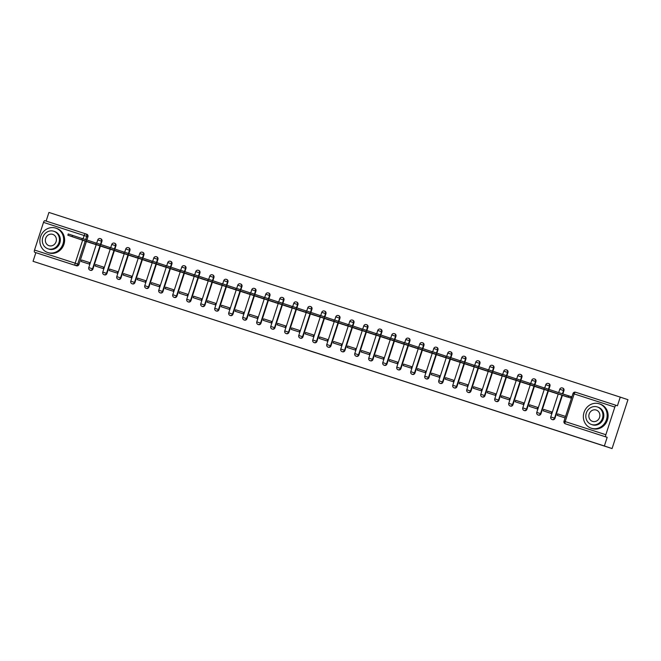 <?xml version="1.0" encoding="UTF-8"?>
<svg xmlns="http://www.w3.org/2000/svg" width="661" height="661" viewBox="0 0 661 661"><rect width="100%" height="100%" fill="white"/><g stroke="black" fill="none" stroke-linecap="round" stroke-linejoin="round"><path stroke-width="0.99" d="M344.769 362.195L355.593 365.698L344.769 362.195M100.885 244.512L101.934 241.29A2.057 1.884 -71.5 0 0 100.769 238.753M114.89 249.032L115.931 245.818A2.057 1.884 -71.5 0 0 114.774 243.281M128.887 253.56L129.936 250.345A2.057 1.884 -71.5 0 0 128.771 247.809M142.892 258.087L143.933 254.865A2.057 1.884 -71.5 0 0 142.793 252.337A2.057 1.884 -71.5 0 0 142.776 252.337L142.363 252.196A2.057 1.884 108.5 0 1 143.511 254.725L142.462 257.947M156.888 262.615L157.929 259.393A2.057 1.884 -71.5 0 0 156.773 256.856M170.885 267.135L171.934 263.921A2.057 1.884 -71.5 0 0 170.786 261.392A2.057 1.884 -71.5 0 0 170.778 261.384L170.364 261.252A2.057 1.884 108.5 0 1 171.505 263.78L170.464 266.994M184.89 271.663L185.931 268.449A2.057 1.884 -71.5 0 0 184.791 265.912A2.057 1.884 -71.5 0 0 184.774 265.912L184.361 265.772A2.057 1.884 108.5 0 1 185.51 268.3L184.46 271.522M198.887 276.191L199.936 272.968A2.057 1.884 -71.5 0 0 198.787 270.44A2.057 1.884 -71.5 0 0 198.771 270.44M212.892 280.71L213.933 277.496A2.057 1.884 -71.5 0 0 212.776 274.959M226.888 285.238L227.938 282.024A2.057 1.884 -71.5 0 0 226.773 279.487M240.893 289.766L241.934 286.552A2.057 1.884 -71.5 0 0 240.794 284.015A2.057 1.884 -71.5 0 0 240.778 284.015M254.89 294.294L255.939 291.071A2.057 1.884 -71.5 0 0 254.774 288.535L254.369 288.403A2.057 1.884 108.5 0 1 255.51 290.931L254.46 294.145M268.887 298.813L269.936 295.599A2.057 1.884 -71.5 0 0 268.787 293.071A2.057 1.884 -71.5 0 0 268.779 293.063L268.366 292.93A2.057 1.884 108.5 0 1 269.506 295.459L268.465 298.673M282.891 303.341L283.933 300.127A2.057 1.884 -71.5 0 0 282.776 297.59M296.888 307.869L297.937 304.647A2.057 1.884 -71.5 0 0 296.789 302.118A2.057 1.884 -71.5 0 0 296.772 302.118L296.368 301.978A2.057 1.884 108.5 0 1 297.508 304.506L296.467 307.729M310.893 312.397L311.934 309.174A2.057 1.884 -71.5 0 0 310.777 306.638M324.89 316.916L325.939 313.702A2.057 1.884 -71.5 0 0 324.774 311.166M338.895 321.444L339.936 318.23A2.057 1.884 -71.5 0 0 338.796 315.694A2.057 1.884 -71.5 0 0 338.779 315.694M352.891 325.972L353.941 322.75A2.057 1.884 -71.5 0 0 352.792 320.221A2.057 1.884 -71.5 0 0 352.776 320.221M366.888 330.492L367.937 327.278A2.057 1.884 -71.5 0 0 366.789 324.749A2.057 1.884 -71.5 0 0 366.781 324.741L366.368 324.609A2.057 1.884 108.5 0 1 367.508 327.137L366.467 330.351M380.893 335.02L381.934 331.805A2.057 1.884 -71.5 0 0 380.777 329.269L380.364 329.128A2.057 1.884 108.5 0 1 380.364 329.128A2.057 1.884 108.5 0 1 381.513 331.665L380.463 334.879M394.89 339.547L395.939 336.325A2.057 1.884 -71.5 0 0 394.791 333.797A2.057 1.884 -71.5 0 0 394.774 333.797L394.369 333.656A2.057 1.884 108.5 0 1 395.509 336.185L394.468 339.407M408.895 344.075L409.936 340.853A2.057 1.884 -71.5 0 0 408.779 338.316L408.366 338.184A2.057 1.884 108.5 0 1 409.514 340.712L408.465 343.927M422.891 348.595L423.941 345.381A2.057 1.884 -71.5 0 0 422.776 342.844L422.371 342.712A2.057 1.884 108.5 0 1 423.511 345.24L422.47 348.454M436.896 353.123L437.937 349.909A2.057 1.884 -71.5 0 0 436.797 347.372A2.057 1.884 -71.5 0 0 436.781 347.372L436.367 347.232A2.057 1.884 108.5 0 1 437.516 349.76L436.467 352.982M450.893 357.651L451.942 354.428A2.057 1.884 -71.5 0 0 450.794 351.9A2.057 1.884 -71.5 0 0 450.777 351.9M464.89 362.178L465.939 358.956A2.057 1.884 -71.5 0 0 464.79 356.428A2.057 1.884 -71.5 0 0 464.782 356.419M478.895 366.698L479.936 363.484A2.057 1.884 -71.5 0 0 478.779 360.947M492.891 371.226L493.941 368.012A2.057 1.884 -71.5 0 0 492.792 365.475A2.057 1.884 -71.5 0 0 492.776 365.475L492.371 365.335A2.057 1.884 108.5 0 1 492.371 365.335A2.057 1.884 108.5 0 1 493.511 367.863L492.47 371.085M506.896 375.754L507.937 372.531A2.057 1.884 -71.5 0 0 506.78 369.995L506.367 369.863A2.057 1.884 108.5 0 1 507.516 372.391L506.466 375.605M520.893 380.273L521.942 377.059A2.057 1.884 -71.5 0 0 520.777 374.523L520.372 374.39A2.057 1.884 108.5 0 1 521.512 376.919L520.471 380.133M534.898 384.801L535.939 381.587A2.057 1.884 -71.5 0 0 534.782 379.05L534.369 378.91A2.057 1.884 108.5 0 1 535.517 381.447L534.468 384.661M548.894 389.329L549.944 386.107A2.057 1.884 -71.5 0 0 548.795 383.578A2.057 1.884 -71.5 0 0 548.779 383.578L548.374 383.438A2.057 1.884 108.5 0 1 549.514 385.966L548.465 389.189M562.85 393.989L563.94 390.634A2.057 1.884 -71.5 0 0 562.784 388.098L562.371 387.966A2.057 1.884 108.5 0 1 563.511 390.494L562.428 393.849M302.251 348.43L315.908 352.867L302.251 348.43M614.829 407.06L605.84 434.723L565.18 421.586L574.169 393.923L572.988 393.543A2.057 2.057 0 0 1 575.574 392.229A2.057 0.818 -72.1 0 1 575.582 392.229L616.234 405.367A2.057 0.818 107.9 0 0 614.829 407.06L574.169 393.923A2.057 0.818 -72.1 0 1 575.574 392.229L617.432 405.771L620.249 397.121L627.95 399.69L612.069 448.563L33.05 261.31L604.369 445.985L607.178 437.334L565.32 423.792A2.057 1.884 108.5 0 1 565.304 423.792L566.527 424.197A2.057 1.884 108.5 0 1 566.51 424.188A2.057 1.884 108.5 0 1 566.494 424.188M612.069 448.563L604.369 445.985M331.07 357.766L343.307 361.724L331.095 357.7M329.029 357.114L310.455 351.032L329.029 357.114M33.05 261.31L35.859 252.659L34.661 252.262A2.057 0.818 -72.1 0 1 34.521 250.048L43.51 222.385A2.057 0.818 -72.1 0 1 44.915 220.691L85.566 233.829A2.057 1.884 108.5 0 1 85.591 233.837L86.773 234.234A2.057 1.884 108.5 0 1 86.789 234.234A2.057 1.884 108.5 0 1 87.93 236.77L86.888 239.984M86.417 241.43L78.948 264.425L77.742 264.028A2.057 1.884 108.5 0 1 75.313 265.4L34.661 252.262M620.249 397.121L48.931 212.437L46.121 221.08M44.915 220.691L85.566 233.829A2.057 0.818 -72.1 0 1 85.575 233.829A2.057 0.818 -72.1 0 0 84.162 235.531L43.51 222.385M605.84 434.723A2.057 0.818 107.9 0 0 605.98 436.938M571.905 396.881L564.023 394.336L571.881 396.955L571.211 396.757L570.798 398.029L543.846 389.089L567.287 397.013M563.585 395.708L567.312 396.939M565.552 416.43L557.677 413.885L565.543 416.455M557.677 413.885L557.198 415.348L565.081 417.901M543.673 409.357L543.202 410.828L551.274 413.439L551.753 411.968L543.673 409.357L551.745 411.993M549.58 391.18L557.686 393.716M529.676 404.829L529.197 406.3L537.277 408.911L537.748 407.44L529.676 404.829L537.748 407.465M535.584 386.652L543.681 389.189M515.671 400.31L515.2 401.772L523.272 404.383L523.752 402.921L515.671 400.31L523.743 402.946M521.579 382.124L529.684 384.661M501.674 395.782L501.195 397.244L509.276 399.855L509.755 398.393L501.674 395.782L509.747 398.418M507.582 377.605L515.679 380.141M487.678 391.254L487.198 392.725L495.279 395.336L495.75 393.865L487.678 391.254L495.742 393.89M493.585 373.077L501.682 375.613M473.673 386.735L473.202 388.197L481.274 390.808L481.753 389.346L473.673 386.735L481.745 389.362M479.58 368.549L487.686 371.085M459.676 382.207L459.197 383.669L467.277 386.28L467.748 384.818L459.676 382.207L467.74 384.842M465.584 364.029L473.681 366.558M445.671 377.679L445.2 379.15L453.272 381.761L453.752 380.29L445.671 377.679L453.743 380.315M451.579 359.501L459.684 362.038M431.674 373.151L431.195 374.622L439.276 377.233L439.747 375.762L431.674 373.151L439.747 375.787M437.582 354.974L445.679 357.51M417.669 368.631L417.198 370.094L425.271 372.705L425.75 371.242L417.669 368.631L425.742 371.267M423.577 350.446L431.683 352.982M403.673 364.104L403.193 365.566L411.274 368.177L411.753 366.715L403.673 364.104L411.745 366.739M409.58 345.926L417.678 348.463M389.676 359.576L389.197 361.046L397.278 363.657L397.748 362.187L389.676 359.576L397.74 362.211M395.584 341.398L403.681 343.935M375.671 355.048L375.2 356.519L383.273 359.13L383.752 357.659L375.671 355.048L383.744 357.684M381.579 336.87L389.684 339.407M361.674 350.528L361.195 351.991L369.276 354.602L369.747 353.139L361.674 350.528L369.739 353.164M367.582 332.343L375.679 334.879M347.669 346L347.199 347.463L355.271 350.074L355.75 348.611L347.669 346L355.742 348.636M353.577 327.823L361.683 330.36M333.673 341.473L333.194 342.943L341.274 345.554L341.745 344.084L333.673 341.473L341.745 344.108M339.58 323.295L347.678 325.832M319.668 336.953L319.197 338.415L327.269 341.026L327.749 339.564L319.668 336.953L327.74 339.58M325.576 318.767L333.681 321.304M305.671 332.425L305.192 333.888L313.273 336.499L313.752 335.036L305.671 332.425L313.744 335.061M311.579 314.248L319.676 316.776M291.675 327.897L291.195 329.368L299.276 331.979L299.747 330.508L291.675 327.897L299.739 330.533M297.582 309.72L305.679 312.256M277.67 323.369L277.199 324.84L285.271 327.451L285.75 325.98L277.67 323.369L285.742 326.005M283.577 305.192L291.683 307.729M263.673 318.85L263.194 320.312L271.274 322.923L271.745 321.461L263.673 318.85L271.737 321.486M269.581 300.664L277.678 303.201M249.668 314.322L249.197 315.784L257.269 318.395L257.749 316.933L249.668 314.322L257.74 316.958M255.576 296.145L263.681 298.681M235.671 309.794L235.192 311.265L243.273 313.876L243.744 312.405L235.671 309.794L243.735 312.43M241.579 291.617L249.676 294.153M221.666 305.266L221.195 306.737L229.268 309.348L229.747 307.877L221.666 305.266L229.739 307.902M227.574 287.089L235.68 289.625M207.67 300.747L207.19 302.209L215.271 304.82L215.75 303.358L207.67 300.747L215.742 303.382M213.577 282.561L221.675 285.098M193.673 296.219L193.194 297.681L201.275 300.292L201.745 298.83L193.673 296.219L201.737 298.855M199.581 278.041L207.678 280.578M179.668 291.691L179.197 293.162L187.27 295.773L187.749 294.302L179.668 291.691L187.741 294.327M185.576 273.514L193.681 276.05M165.671 287.171L165.192 288.634L173.273 291.245L173.744 289.782L165.671 287.171L173.736 289.799M171.579 268.986L179.676 271.522M151.666 282.644L151.195 284.106L159.268 286.717L159.747 285.255L151.666 282.644L159.739 285.279M157.574 264.466L165.68 266.994M137.67 278.116L137.191 279.586L145.271 282.197L145.742 280.727L137.67 278.116L145.734 280.751M143.577 259.938L151.675 262.475M123.665 273.588L123.194 275.059L131.266 277.67L131.746 276.199L123.665 273.588L131.737 276.224M129.573 255.41L137.678 257.947M109.668 269.068L109.189 270.531L117.27 273.142L117.749 271.679L109.668 269.068L117.741 271.704M115.576 250.883L123.673 253.419M95.671 264.54L95.192 266.003L103.265 268.614L103.744 267.151L95.671 264.54L103.736 267.176M101.579 246.363L109.676 248.9M81.667 260.013L81.196 261.483L89.268 264.094L89.747 262.624L81.667 260.013L89.739 262.648M87.574 241.835L95.68 244.372M100.414 245.95L92.945 268.953L92.523 268.812A2.057 1.884 108.5 0 1 90.07 270.175L90.499 270.324A2.057 1.884 -71.5 0 0 92.945 268.953M114.419 250.478L106.942 273.48L106.52 273.332A2.057 1.884 108.5 0 1 104.074 274.703L104.496 274.844A2.057 1.884 -71.5 0 0 106.942 273.48M128.416 255.006L120.946 278L120.517 277.86A2.057 1.884 108.5 0 1 118.071 279.231L118.501 279.372A2.057 1.884 -71.5 0 0 120.946 278M142.421 259.533L134.943 282.528L134.522 282.387A2.057 1.884 108.5 0 1 132.076 283.759L132.497 283.9A2.057 1.884 -71.5 0 0 134.943 282.528M156.417 264.053L148.948 287.056L148.518 286.915A2.057 1.884 108.5 0 1 146.073 288.279L146.502 288.427A2.057 1.884 -71.5 0 0 148.948 287.056M170.422 268.581L162.945 291.584L162.523 291.435A2.057 1.884 108.5 0 1 160.078 292.806L160.499 292.947A2.057 1.884 -71.5 0 0 162.945 291.584M184.419 273.109L176.95 296.103L176.52 295.963A2.057 1.884 108.5 0 1 174.074 297.334L174.504 297.475A2.057 1.884 -71.5 0 0 176.95 296.103M198.416 277.637L190.946 300.631L190.525 300.491A2.057 1.884 108.5 0 1 188.079 301.862L188.501 302.003A2.057 1.884 -71.5 0 0 190.946 300.631M212.421 282.156L204.943 305.159L204.522 305.018A2.057 1.884 108.5 0 1 202.076 306.382L202.497 306.522A2.057 1.884 -71.5 0 0 204.943 305.159M226.417 286.684L218.948 309.679L218.518 309.538A2.057 1.884 108.5 0 1 216.073 310.91L216.502 311.05A2.057 1.884 -71.5 0 0 218.948 309.679M240.422 291.212L232.945 314.206L232.523 314.066A2.057 1.884 108.5 0 1 230.078 315.437L230.499 315.578A2.057 1.884 -71.5 0 0 232.945 314.206M254.419 295.731L246.95 318.734L246.52 318.594A2.057 1.884 108.5 0 1 244.074 319.957L244.504 320.106A2.057 1.884 -71.5 0 0 246.95 318.734M268.424 300.259L260.946 323.262L260.525 323.113A2.057 1.884 108.5 0 1 258.079 324.485L258.501 324.625A2.057 1.884 -71.5 0 0 260.946 323.262M282.421 304.787L274.951 327.782L274.522 327.641A2.057 1.884 108.5 0 1 272.076 329.013L272.506 329.153A2.057 1.884 -71.5 0 0 274.951 327.782M296.417 309.315L288.948 332.309L288.526 332.169A2.057 1.884 108.5 0 1 286.081 333.541L286.502 333.681A2.057 1.884 -71.5 0 0 288.948 332.309M310.422 313.835L302.953 336.837L302.523 336.697A2.057 1.884 108.5 0 1 300.077 338.06L300.499 338.209A2.057 1.884 -71.5 0 0 302.953 336.837M324.419 318.362L316.95 341.365L316.52 341.216A2.057 1.884 108.5 0 1 314.074 342.588L314.504 342.729A2.057 1.884 -71.5 0 0 316.95 341.365M338.424 322.89L330.946 345.885L330.525 345.744A2.057 1.884 108.5 0 1 328.079 347.116L328.5 347.256A2.057 1.884 -71.5 0 0 330.946 345.885M352.42 327.41L344.951 350.413L344.521 350.272A2.057 1.884 108.5 0 1 342.076 351.644L342.505 351.784A2.057 1.884 -71.5 0 0 344.951 350.413M366.425 331.938L358.948 354.94L358.526 354.8A2.057 1.884 108.5 0 1 356.081 356.163L356.502 356.304A2.057 1.884 -71.5 0 0 358.948 354.94M380.422 336.466L372.953 359.46L372.523 359.32A2.057 1.884 108.5 0 1 370.077 360.691L370.507 360.832A2.057 1.884 -71.5 0 0 372.953 359.46M394.419 340.993L386.949 363.988L386.528 363.847A2.057 1.884 108.5 0 1 384.082 365.219L384.504 365.359A2.057 1.884 -71.5 0 0 386.949 363.988M408.424 345.513L400.954 368.516L400.525 368.375A2.057 1.884 108.5 0 1 398.079 369.739L398.509 369.887A2.057 1.884 -71.5 0 0 400.954 368.516M422.42 350.041L414.951 373.044L414.521 372.895A2.057 1.884 108.5 0 1 412.076 374.266L412.505 374.407A2.057 1.884 -71.5 0 0 414.951 373.044M436.425 354.569L428.948 377.563L428.526 377.423A2.057 1.884 108.5 0 1 426.081 378.794L426.502 378.935A2.057 1.884 -71.5 0 0 428.948 377.563M450.422 359.097L442.953 382.091L442.523 381.951A2.057 1.884 108.5 0 1 440.077 383.322L440.507 383.463A2.057 1.884 -71.5 0 0 442.953 382.091M464.427 363.616L456.949 386.619L456.528 386.478A2.057 1.884 108.5 0 1 454.082 387.842L454.504 387.99A2.057 1.884 -71.5 0 0 456.949 386.619M478.424 368.144L470.954 391.147L470.525 390.998A2.057 1.884 108.5 0 1 468.079 392.37L468.509 392.51A2.057 1.884 -71.5 0 0 470.954 391.147M492.428 372.672L484.951 395.666L484.53 395.526A2.057 1.884 108.5 0 1 482.084 396.897L482.505 397.038A2.057 1.884 -71.5 0 0 484.951 395.666M506.425 377.191L498.956 400.194L498.526 400.054A2.057 1.884 108.5 0 1 496.081 401.417L496.51 401.566A2.057 1.884 -71.5 0 0 498.956 400.194M520.422 381.719L512.953 404.722L512.523 404.573A2.057 1.884 108.5 0 1 510.077 405.945L510.507 406.085A2.057 1.884 -71.5 0 0 512.953 404.722M534.427 386.247L526.949 409.242L526.528 409.101A2.057 1.884 108.5 0 1 524.082 410.473L524.504 410.613A2.057 1.884 -71.5 0 0 526.949 409.242M548.423 390.775L540.954 413.769L540.524 413.629A2.057 1.884 108.5 0 1 538.079 415.001L538.508 415.141A2.057 1.884 -71.5 0 0 540.954 413.769M562.428 395.295L554.951 418.297L554.529 418.157A2.057 1.884 108.5 0 1 552.084 419.52L552.505 419.669A2.057 1.884 -71.5 0 0 554.951 418.297M35.859 252.659L76.519 265.805A2.057 1.884 -71.5 0 0 78.948 264.425M607.178 437.334L565.304 423.792A2.057 0.818 107.9 0 1 565.18 421.586L564.007 421.206A2.057 2.057 0 0 0 565.304 423.792M341.225 361.046L331.558 357.857L341.225 361.046M322.394 354.949L327.319 356.543L322.394 354.949M571.459 398.252L570.798 398.029M543.846 389.089L544.259 387.825L571.211 396.757M568.51 395.873L568.096 397.145M557.661 393.791L529.849 384.57L553.29 392.485M554.843 392.989L557.636 393.865M554.86 392.931L553.307 392.411M529.849 384.57L530.262 383.297L544.226 387.916M543.656 389.263L515.844 380.042L539.285 387.957M540.838 388.461L543.631 389.337M540.855 388.404L539.31 387.883M515.844 380.042L516.258 378.77L530.229 383.397M599.23 403.788A12.848 11.791 -71.5 0 0 584.06 412.332A12.848 11.791 -71.5 0 0 591.19 428.196A12.848 11.791 -71.5 0 0 591.289 428.229A12.848 11.791 -71.5 0 0 606.459 419.685A12.848 11.791 -71.5 0 0 599.329 403.821A12.848 11.791 -71.5 0 0 599.23 403.788M592.058 428.485A12.848 11.791 -71.5 0 0 592.157 428.518A12.848 11.791 -71.5 0 0 592.256 428.551A12.848 11.791 -71.5 0 0 607.426 420.016A12.848 11.791 -71.5 0 0 600.295 404.144A12.848 11.791 -71.5 0 0 600.196 404.119M598.114 407.209A9.246 8.486 108.5 0 1 598.188 407.234A9.246 8.486 108.5 0 1 603.328 418.661A9.246 8.486 108.5 0 1 592.405 424.808A9.246 8.486 108.5 0 1 592.33 424.783A9.246 8.486 108.5 0 1 592.264 424.759M597.23 406.92A9.246 8.486 -71.5 0 0 586.307 413.059A9.246 8.486 -71.5 0 0 591.438 424.486A9.246 8.486 -71.5 0 0 591.512 424.511A9.246 8.486 -71.5 0 0 602.435 418.363A9.246 8.486 -71.5 0 0 597.296 406.936A9.246 8.486 -71.5 0 0 597.23 406.92M592.529 421.379A5.957 5.47 -71.5 0 0 599.568 417.422A5.957 5.47 -71.5 0 0 596.255 410.06A5.957 5.47 -71.5 0 0 596.214 410.043A5.957 5.47 -71.5 0 0 589.174 414.001A5.957 5.47 -71.5 0 0 592.479 421.363A5.957 5.47 -71.5 0 0 592.529 421.379M55.731 228.103A12.848 11.791 -71.5 0 0 40.561 236.646A12.848 11.791 -71.5 0 0 47.699 252.51A12.848 11.791 -71.5 0 0 47.79 252.543A12.848 11.791 -71.5 0 0 62.969 244.008A12.848 11.791 -71.5 0 0 55.83 228.136A12.848 11.791 -71.5 0 0 55.731 228.103M48.567 252.799A12.848 11.791 -71.5 0 0 48.666 252.833A12.848 11.791 -71.5 0 0 48.765 252.866A12.848 11.791 -71.5 0 0 63.935 244.33A12.848 11.791 -71.5 0 0 56.796 228.466A12.848 11.791 -71.5 0 0 56.706 228.433M54.623 231.532A9.246 8.486 108.5 0 1 54.689 231.548A9.246 8.486 108.5 0 1 59.829 242.975A9.246 8.486 108.5 0 1 48.906 249.123A9.246 8.486 108.5 0 1 48.831 249.098A9.246 8.486 108.5 0 1 48.765 249.073M53.731 231.234A9.246 8.486 -71.5 0 0 42.808 237.373A9.246 8.486 -71.5 0 0 47.947 248.8A9.246 8.486 -71.5 0 0 48.013 248.825A9.246 8.486 -71.5 0 0 58.936 242.678A9.246 8.486 -71.5 0 0 53.805 231.251A9.246 8.486 -71.5 0 0 53.731 231.234M49.03 245.694A5.957 5.47 -71.5 0 0 56.069 241.736A5.957 5.47 -71.5 0 0 52.764 234.374A5.957 5.47 -71.5 0 0 52.715 234.358A5.957 5.47 -71.5 0 0 45.675 238.324A5.957 5.47 -71.5 0 0 48.988 245.677A5.957 5.47 -71.5 0 0 49.03 245.694M529.659 384.743L501.848 375.514L525.288 383.43M526.842 383.934L529.635 384.818M526.858 383.876L525.313 383.363M501.848 375.514L502.261 374.242L516.224 378.869M515.654 380.215L487.843 370.995L511.284 378.91M512.853 379.364L515.63 380.29M512.837 379.414L511.308 378.836M487.843 370.995L488.256 369.722L502.228 374.341M501.658 375.688L473.846 366.467L497.287 374.382M498.84 374.886L501.633 375.762M498.857 374.828L497.312 374.308M473.846 366.467L474.259 365.194L488.231 369.813M487.661 371.16L459.849 361.939L483.282 369.854M484.852 370.309L487.636 371.242M484.835 370.358L483.307 369.78M459.849 361.939L460.263 360.666L474.226 365.293M473.656 366.64L445.845 357.411L469.285 365.335M470.839 365.83L473.631 366.715M470.855 365.773L469.31 365.26M445.845 357.411L446.258 356.147L460.23 360.766M459.659 362.112L431.848 352.891L455.289 360.807M456.85 361.261L459.635 362.187M456.842 361.311L455.305 360.732M431.848 352.891L432.261 351.619L446.225 356.238M445.654 357.584L417.843 348.364L441.284 356.279M442.837 356.783L445.63 357.659M442.853 356.725L441.308 356.205M417.843 348.364L418.256 347.091L432.228 351.718M431.658 353.057L403.846 343.836L427.287 351.751M428.84 352.255L431.633 353.139M428.857 352.197L427.312 351.677M403.846 343.836L404.259 342.563L418.223 347.19M417.653 348.537L389.841 339.308L413.282 347.232M414.835 347.727L417.628 348.611M414.86 347.669L413.307 347.157M389.841 339.308L390.254 338.044L404.226 342.662M403.656 344.009L375.845 334.788L399.285 342.704M400.839 343.208L403.631 344.084M400.855 343.15L399.31 342.629M375.845 334.788L376.258 333.516L390.23 338.135M389.66 339.481L361.848 330.26L385.28 338.176M386.834 338.68L389.635 339.564M386.859 338.622L385.305 338.101M361.848 330.26L362.261 328.988L376.225 333.615M375.655 334.962L347.843 325.733L371.284 333.648M372.837 334.152L375.63 335.036M372.854 334.094L371.308 333.582M347.843 325.733L348.256 324.468L362.228 329.087M361.658 330.434L333.846 321.213L357.287 329.128M358.849 329.583L361.633 330.508M358.84 329.632L357.304 329.054M333.846 321.213L334.259 319.941L348.223 324.559M347.653 325.906L319.841 316.685L343.282 324.601M344.835 325.105L347.628 325.98M344.852 325.047L343.307 324.526M319.841 316.685L320.255 315.413L334.226 320.031M333.656 321.378L305.845 312.157L329.285 320.073M330.855 320.527L333.631 321.461M330.839 320.577L329.31 319.998M305.845 312.157L306.258 310.885L320.221 315.512M319.651 316.859L291.84 307.629L315.28 315.553M316.834 316.049L319.627 316.933M316.859 315.991L315.305 315.479M291.84 307.629L292.253 306.365L306.225 310.984M305.655 312.331L277.843 303.11L301.284 311.025M302.854 311.48L305.63 312.405M302.837 311.529L301.309 310.951M277.843 303.11L278.256 301.837L292.228 306.456M291.658 307.803L263.846 298.582L287.279 306.497M288.832 307.001L291.633 307.877M288.857 306.944L287.304 306.423M263.846 298.582L264.26 297.31L278.223 301.937M277.653 303.275L249.841 294.054L273.282 301.97M274.836 302.474L277.628 303.358M274.852 302.416L273.307 301.895M249.841 294.054L250.255 292.782L264.226 297.409M263.656 298.755L235.845 289.526L259.286 297.45M260.839 297.946L263.632 298.83M260.855 297.888L259.302 297.376M235.845 289.526L236.258 288.262L250.222 292.881M249.651 294.228L221.84 285.007L245.281 292.922M246.834 293.426L249.627 294.302M246.85 293.368L245.305 292.848M221.84 285.007L222.253 283.734L236.225 288.353M235.655 289.7L207.843 280.479L231.284 288.394M232.837 288.898L235.63 289.782M232.854 288.84L231.309 288.32M207.843 280.479L208.256 279.206L222.22 283.833M221.65 285.18L193.838 275.951L217.279 283.866M218.849 284.329L221.625 285.255M218.832 284.37L217.304 283.8M193.838 275.951L194.251 274.687L208.223 279.306M207.653 280.652L179.842 271.431L203.282 279.347M204.852 279.801L207.628 280.727M204.836 279.851L203.307 279.273M179.842 271.431L180.255 270.159L194.227 274.778M193.656 276.124L165.845 266.904L189.277 274.819M190.831 275.323L193.632 276.199M190.855 275.265L189.302 274.745M165.845 266.904L166.258 265.631L180.222 270.25M179.652 271.597L151.84 262.376L175.281 270.291M176.851 270.746L179.627 271.679M176.834 270.795L175.305 270.217M151.84 262.376L152.253 261.103L166.225 265.73M165.655 267.077L137.843 257.848L161.284 265.772M162.837 266.267L165.63 267.151M162.854 266.209L161.301 265.697M137.843 257.848L138.256 256.584L152.22 261.202M151.65 262.549L123.838 253.328L147.279 261.244M148.849 261.698L151.625 262.624M148.832 261.748L147.304 261.169M123.838 253.328L124.251 252.056L138.223 256.675M137.653 258.021L109.842 248.8L133.282 256.716M134.836 257.22L137.628 258.096M134.852 257.162L133.307 256.642M109.842 248.8L110.255 247.528L124.218 252.155M123.648 253.494L95.837 244.273L119.277 252.188M120.831 252.692L123.624 253.576M120.856 252.634L119.302 252.122M95.837 244.273L96.25 243L110.222 247.627M109.652 248.974L81.84 239.753L105.281 247.668M106.834 248.164L109.627 249.048M106.851 248.106L105.306 247.594M81.84 239.753L82.253 238.481L96.225 243.099M95.655 244.446L67.843 235.225L91.276 243.141M92.846 243.595L95.63 244.52M92.829 243.645L91.301 243.066M67.843 235.225L68.248 233.953L82.22 238.571M100.786 238.761L100.365 238.621A2.057 1.884 108.5 0 1 101.505 241.149L100.464 244.363M101.934 241.29L97.754 239.935L96.713 243.149M114.345 243.141A2.057 1.884 108.5 0 1 115.51 245.677L114.46 248.891M115.931 245.818L111.759 244.463L110.709 247.677M128.788 247.817L128.366 247.668A2.057 1.884 108.5 0 1 128.366 247.668A2.057 1.884 108.5 0 1 129.506 250.205L128.465 253.419M129.936 250.345L125.755 248.982L124.714 252.196M142.346 252.188A2.057 1.884 108.5 0 1 142.363 252.196A2.057 2.057 0 0 0 139.76 253.51L143.933 254.865M156.789 256.865L156.36 256.724A2.057 1.884 108.5 0 1 156.36 256.724A2.057 1.884 108.5 0 1 157.508 259.252L156.459 262.467M157.929 259.393L153.757 258.038L152.716 261.252M170.348 261.244A2.057 1.884 108.5 0 1 170.364 261.252A2.057 2.057 0 0 0 167.762 262.566L171.934 263.921M184.345 265.772A2.057 1.884 108.5 0 1 184.361 265.772A2.057 2.057 0 0 0 181.758 267.085L185.931 268.449M198.35 270.291A2.057 1.884 108.5 0 1 199.506 272.828L198.465 276.05M199.936 272.968L195.755 271.613L194.714 274.827M212.792 274.968L212.363 274.827A2.057 1.884 108.5 0 1 213.511 277.356L212.462 280.57M213.933 277.496L209.76 276.141L208.711 279.355M226.789 279.496L226.368 279.347A2.057 1.884 108.5 0 1 226.368 279.347A2.057 1.884 108.5 0 1 227.508 281.883L226.467 285.098M227.938 282.024L223.757 280.661L222.716 283.875M240.794 284.015L240.364 283.875A2.057 1.884 108.5 0 1 240.364 283.875A2.057 1.884 108.5 0 1 241.513 286.403L240.464 289.625M241.934 286.552L237.762 285.188L236.712 288.403M255.939 291.071L251.758 289.716L250.717 292.93M268.349 292.922A2.057 1.884 108.5 0 1 268.366 292.93A2.057 2.057 0 0 0 265.763 294.244L269.936 295.599M282.346 297.45A2.057 1.884 108.5 0 1 282.363 297.45A2.057 1.884 108.5 0 1 283.511 299.978L282.462 303.201M283.933 300.127L279.76 298.764L278.719 301.978M296.351 301.97A2.057 1.884 108.5 0 1 296.368 301.978A2.057 2.057 0 0 0 293.757 303.292L297.937 304.647M310.348 306.497A2.057 1.884 108.5 0 1 311.513 309.034L310.463 312.248M311.934 309.174L307.762 307.819L306.712 311.034M324.353 311.025A2.057 1.884 108.5 0 1 324.369 311.025A2.057 1.884 108.5 0 1 325.509 313.562L324.468 316.776M325.939 313.702L321.758 312.347L320.717 315.561M338.796 315.694L338.366 315.553A2.057 1.884 108.5 0 1 338.366 315.553A2.057 1.884 108.5 0 1 339.514 318.081L338.465 321.304M339.936 318.23L335.763 316.867L334.714 320.081M352.792 320.221L352.371 320.081A2.057 1.884 108.5 0 1 353.511 322.609L352.462 325.832M353.941 322.75L349.76 321.395L348.719 324.609M367.937 327.278L363.765 325.923L362.715 329.137M381.934 331.805L377.762 330.442L376.72 333.656M395.939 336.325L391.758 334.97L390.717 338.184M408.349 338.176A2.057 1.884 108.5 0 1 408.366 338.184A2.057 2.057 0 0 0 405.763 339.498L409.936 340.853M422.354 342.704A2.057 1.884 108.5 0 1 422.371 342.712A2.057 2.057 0 0 0 419.76 344.026L423.941 345.381M436.351 347.232A2.057 1.884 108.5 0 1 436.367 347.232A2.057 2.057 0 0 0 433.765 348.545L437.937 349.909M450.356 351.751A2.057 1.884 108.5 0 1 451.513 354.288L450.463 357.51M451.942 354.428L447.761 353.073L446.72 356.287M464.79 356.428L464.369 356.287A2.057 1.884 108.5 0 1 465.509 358.816L464.468 362.03M465.939 358.956L461.766 357.601L460.717 360.815M478.795 360.956L478.366 360.807A2.057 1.884 108.5 0 1 478.366 360.807A2.057 1.884 108.5 0 1 479.514 363.343L478.465 366.558M479.936 363.484L475.763 362.129L474.722 365.343M493.941 368.012L489.76 366.648L488.719 369.863M507.937 372.531L503.765 371.176L502.724 374.39M521.942 377.059L517.761 375.704L516.72 378.918M534.352 378.91A2.057 1.884 108.5 0 1 534.369 378.91A2.057 2.057 0 0 0 531.766 380.224L535.939 381.587M548.357 383.43A2.057 1.884 108.5 0 1 548.374 383.438A2.057 2.057 0 0 0 545.763 384.752L549.944 386.107M562.354 387.957A2.057 1.884 108.5 0 1 562.371 387.966A2.057 2.057 0 0 0 559.768 389.279L563.94 390.634M87.93 236.77L86.731 236.365L85.682 239.588M85.219 241.025L77.742 264.028L75.172 263.185L82.658 240.174M83.112 238.753L84.162 235.531L86.731 236.365A2.057 1.884 108.5 0 0 85.591 233.837A2.057 2.057 0 0 0 85.566 233.829M34.521 250.048L75.172 263.185A2.057 0.818 107.9 0 0 75.313 265.4L76.519 265.805M99.993 245.809L92.523 268.812L88.772 267.598A2.057 2.057 0 0 0 90.07 270.175M113.989 250.337L106.52 273.332L102.769 272.117A2.057 2.057 0 0 0 104.074 274.703M127.994 254.865L120.517 277.86L116.774 276.645A2.057 2.057 0 0 0 118.071 279.231M141.991 259.385L134.522 282.387L130.771 281.173A2.057 2.057 0 0 0 132.076 283.759M155.996 263.913L148.518 286.915L144.767 285.701A2.057 2.057 0 0 0 146.073 288.279M169.993 268.44L162.523 291.435L158.772 290.22A2.057 2.057 0 0 0 160.078 292.806M183.998 272.968L176.52 295.963L172.769 294.748A2.057 2.057 0 0 0 174.074 297.334M197.994 277.488L190.525 300.491L186.774 299.276A2.057 2.057 0 0 0 188.079 301.862M211.991 282.016L204.522 305.018L200.77 303.796A2.057 2.057 0 0 0 202.076 306.382M225.996 286.544L218.518 309.538L214.775 308.323A2.057 2.057 0 0 0 216.073 310.91M239.993 291.063L232.523 314.066L228.772 312.851A2.057 2.057 0 0 0 230.078 315.437M253.998 295.591L246.52 318.594L242.769 317.379A2.057 2.057 0 0 0 244.074 319.957M267.994 300.119L260.525 323.113L256.774 321.899A2.057 2.057 0 0 0 258.079 324.485M281.999 304.647L274.522 327.641L270.77 326.427A2.057 2.057 0 0 0 272.076 329.013M295.996 309.166L288.526 332.169L284.775 330.954A2.057 2.057 0 0 0 286.081 333.541M309.992 313.694L302.523 336.697L298.772 335.482A2.057 2.057 0 0 0 300.077 338.06M323.997 318.222L316.52 341.216L312.777 340.002A2.057 2.057 0 0 0 314.074 342.588M337.994 322.75L330.525 345.744L326.774 344.53A2.057 2.057 0 0 0 328.079 347.116M351.999 327.269L344.521 350.272L340.77 349.058A2.057 2.057 0 0 0 342.076 351.644M365.996 331.797L358.526 354.8L354.775 353.577A2.057 2.057 0 0 0 356.081 356.163M380.001 336.325L372.523 359.32L368.772 358.105A2.057 2.057 0 0 0 370.077 360.691M393.997 340.845L386.528 363.847L382.777 362.633A2.057 2.057 0 0 0 384.082 365.219M407.994 345.373L400.525 368.375L396.774 367.161A2.057 2.057 0 0 0 398.079 369.739M421.999 349.9L414.521 372.895L410.778 371.68A2.057 2.057 0 0 0 412.076 374.266M435.996 354.428L428.526 377.423L424.775 376.208A2.057 2.057 0 0 0 426.081 378.794M450.001 358.948L442.523 381.951L438.772 380.736A2.057 2.057 0 0 0 440.077 383.322M463.997 363.476L456.528 386.478L452.777 385.256A2.057 2.057 0 0 0 454.082 387.842M478.002 368.003L470.525 390.998L466.773 389.783A2.057 2.057 0 0 0 468.079 392.37M491.999 372.531L484.53 395.526L480.778 394.311A2.057 2.057 0 0 0 482.084 396.897M505.995 377.051L498.526 400.054L494.775 398.839A2.057 2.057 0 0 0 496.081 401.417M520 381.579L512.523 404.573L508.78 403.359A2.057 2.057 0 0 0 510.077 405.945M533.997 386.107L526.528 409.101L522.777 407.887A2.057 2.057 0 0 0 524.082 410.473M548.002 390.626L540.524 413.629L536.773 412.414A2.057 2.057 0 0 0 538.079 415.001M561.999 395.154L554.529 418.157L550.778 416.942A2.057 2.057 0 0 0 552.084 419.52M568.642 395.922L568.229 397.195M548.572 389.222L548.159 390.494M534.575 384.694L534.162 385.966M520.571 380.166L520.157 381.438M506.574 375.646L506.161 376.91M492.569 371.118L492.156 372.391M478.572 366.591L478.159 367.863M464.567 362.063L464.154 363.335M450.571 357.543L450.158 358.816M436.574 353.015L436.161 354.288M422.569 348.487L422.156 349.76M408.572 343.968L408.159 345.232M394.567 339.44L394.154 340.712M380.571 334.912L380.158 336.185M366.566 330.384L366.153 331.657M352.569 325.865L352.156 327.129M338.572 321.337L338.159 322.609M324.568 316.809L324.154 318.081M310.571 312.289L310.158 313.554M296.566 307.762L296.153 309.034M282.569 303.234L282.156 304.506M268.564 298.706L268.151 299.978M254.568 294.186L254.155 295.45M240.571 289.658L240.158 290.931M226.566 285.131L226.153 286.403M212.569 280.603L212.156 281.875M198.564 276.083L198.151 277.347M184.568 271.555L184.155 272.828M170.563 267.027L170.15 268.3M156.566 262.508L156.153 263.772M142.569 257.98L142.156 259.252M128.565 253.452L128.151 254.725M114.568 248.924L114.155 250.197M100.563 244.405L100.15 245.669M86.566 239.877L86.153 241.149M72.561 235.349L72.148 236.621M114.791 243.289L114.361 243.149A2.057 2.057 0 0 0 111.759 244.463M198.787 270.44L198.366 270.299A2.057 2.057 0 0 0 195.755 271.613M282.792 297.599L282.363 297.45A2.057 2.057 0 0 0 279.76 298.764M310.794 306.646L310.364 306.506A2.057 2.057 0 0 0 307.762 307.819M324.791 311.174L324.369 311.025A2.057 2.057 0 0 0 321.758 312.347M450.794 351.9L450.372 351.759A2.057 2.057 0 0 0 447.761 353.073M550.778 416.942L558.264 393.906M558.685 392.601L559.768 389.279M536.773 412.414L544.259 389.379M544.722 387.966L545.763 384.752M522.777 407.887L530.262 384.859M530.717 383.438L531.766 380.224M508.78 403.359L516.258 380.331M520.372 374.39A2.057 2.057 0 0 0 517.761 375.704M494.775 398.839L502.261 375.803M506.367 369.863A2.057 2.057 0 0 0 503.765 371.176M480.778 394.311L488.256 371.275M492.371 365.335A2.057 2.057 0 0 0 489.76 366.648M466.773 389.783L474.259 366.756M478.366 360.807A2.057 2.057 0 0 0 475.763 362.129M452.777 385.256L460.263 362.228M464.369 356.287A2.057 2.057 0 0 0 461.766 357.601M438.772 380.736L446.258 357.7M424.775 376.208L432.261 353.181M432.715 351.759L433.765 348.545M410.778 371.68L418.256 348.653M418.719 347.24L419.76 344.026M396.774 367.161L404.259 344.125M404.714 342.712L405.763 339.498M382.777 362.633L390.254 339.597M394.369 333.656A2.057 2.057 0 0 0 391.758 334.97M368.772 358.105L376.258 335.077M380.364 329.128A2.057 2.057 0 0 0 377.762 330.442M354.775 353.577L362.261 330.55M366.368 324.609A2.057 2.057 0 0 0 363.765 325.923M340.77 349.058L348.256 326.022M352.371 320.081A2.057 2.057 0 0 0 349.76 321.395M326.774 344.53L334.259 321.494M338.366 315.553A2.057 2.057 0 0 0 335.763 316.867M312.777 340.002L320.255 316.974M298.772 335.482L306.258 312.446M284.775 330.954L292.253 307.919M292.716 306.506L293.757 303.292M270.77 326.427L278.256 303.399M256.774 321.899L264.26 298.871M264.714 297.458L265.763 294.244M242.769 317.379L250.255 294.343M254.369 288.403A2.057 2.057 0 0 0 251.758 289.716M228.772 312.851L236.258 289.815M240.364 283.875A2.057 2.057 0 0 0 237.762 285.188M214.775 308.323L222.253 285.296M226.368 279.347A2.057 2.057 0 0 0 223.757 280.661M200.77 303.796L208.256 280.768M212.363 274.827A2.057 2.057 0 0 0 209.76 276.141M186.774 299.276L194.251 276.24M172.769 294.748L180.255 271.712M180.717 270.299L181.758 267.085M158.772 290.22L166.258 267.193M166.712 265.78L167.762 262.566M144.767 285.701L152.253 262.665M156.36 256.724A2.057 2.057 0 0 0 153.757 258.038M130.771 281.173L138.256 258.137M138.711 256.724L139.76 253.51M116.774 276.645L124.251 253.617M128.366 247.668A2.057 2.057 0 0 0 125.755 248.982M102.769 272.117L110.255 249.09M88.772 267.598L96.25 244.562M100.365 238.621A2.057 2.057 0 0 0 97.754 239.935M86.789 234.234L85.591 233.837M572.988 393.543L564.007 421.206M591.19 428.196L592.157 428.518M592.33 424.783L591.438 424.486M598.188 407.234L597.296 406.936M599.329 403.821L600.295 404.144M47.699 252.51L48.666 252.833M48.831 249.098L47.947 248.8M54.689 231.548L53.805 231.251M55.83 228.136L56.796 228.466"/></g></svg>
